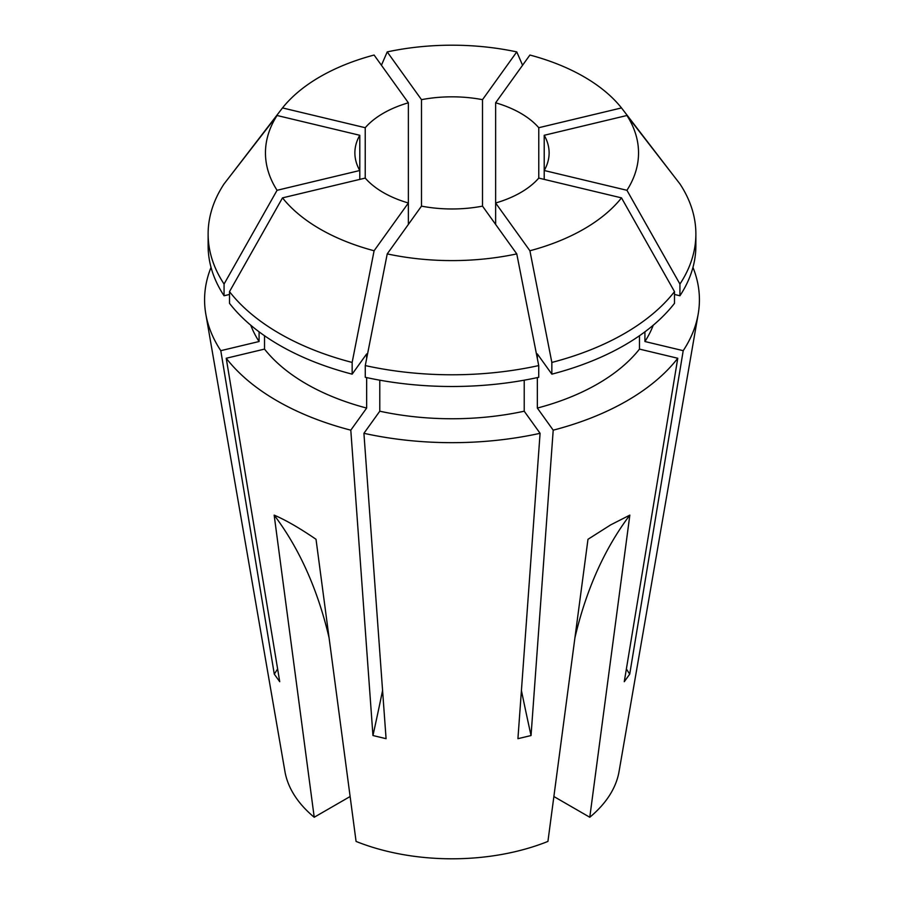 <?xml version="1.0" encoding="UTF-8"?>
<svg xmlns="http://www.w3.org/2000/svg" width="904" height="904" viewBox="0 0 904 904"><rect width="100%" height="100%" fill="white"/><g stroke="black" fill="none" stroke-linecap="round" stroke-linejoin="round"><path stroke-width="1.36" d="M408.371 102.796L374.098 55.042A186.54 107.7 180 0 0 282.5 107.926L365.227 127.713A97.123 56.071 180 0 1 383.319 113.249A97.123 56.071 180 0 1 408.371 102.796L408.371 202.993A97.123 56.071 180 0 1 365.227 178.088L282.5 197.874L229.503 291.63L229.503 303.337A243.877 140.798 180 0 0 352.153 374.154L366.651 353.939L366.651 358.56M421.49 206.135A97.123 56.071 180 0 0 482.51 206.135L482.51 99.666A97.123 56.071 180 0 0 421.49 99.666L421.49 206.135L387.228 253.9L365.272 365.578L365.272 377.296A243.877 140.798 180 0 0 538.727 377.296L538.727 365.578A243.877 140.798 180 0 1 365.272 365.578M495.629 224.429L495.629 202.993A97.123 56.071 180 0 0 520.681 192.552A97.123 56.071 180 0 0 538.773 178.088L538.773 127.713A97.123 56.071 180 0 0 495.629 102.796L495.629 202.993L529.902 250.758L551.847 362.436L551.847 374.154L537.349 353.939L537.349 358.56M544.208 135.284L626.935 115.497A186.54 107.7 180 0 1 626.935 190.292L544.208 170.506A97.123 56.071 180 0 0 549.123 152.9A97.123 56.071 180 0 0 544.208 135.284L544.208 179.387M538.773 178.088L621.5 197.874A186.54 107.7 180 0 1 583.905 229.051A186.54 107.7 180 0 1 529.902 250.758M621.5 197.874L674.497 291.63A243.877 140.798 180 0 1 624.449 333.542A243.877 140.798 180 0 1 551.847 362.436M674.497 291.63L674.497 303.337A243.877 140.798 180 0 1 624.449 345.249A243.877 140.798 180 0 1 551.847 374.154M639.478 335.746L639.478 349.102A205.988 118.932 180 0 1 597.657 383.917A205.988 118.932 180 0 1 537.349 408.066L553.203 430.168L531.043 735.54L517.924 738.681L540.083 433.31A247.425 142.843 180 0 1 363.916 433.31L386.076 738.681L372.957 735.54L350.797 430.168A247.425 142.843 180 0 1 226.226 358.255L279.731 681.718L274.285 674.135L220.791 350.673A247.425 142.843 180 0 1 205.807 314.016A247.425 142.843 180 0 1 211.039 267.392M692.961 267.392A247.425 142.843 180 0 1 698.193 314.016L619.059 771.507A167.895 96.931 180 0 1 589.781 817.25L629.839 515.122L610.72 524.851L587.984 539.292L547.926 841.421A167.895 96.931 180 0 1 356.074 841.421L316.016 539.292C299.687 528.117 285.743 520.06 274.161 515.122L314.219 817.25A167.895 96.931 180 0 1 284.941 771.507L205.807 314.016M639.478 349.102L677.774 358.255A247.425 142.843 180 0 1 626.958 400.834A247.425 142.843 180 0 1 553.203 430.168M259.086 331.824L259.086 341.52A205.988 118.932 180 0 1 250.77 325.237M259.086 341.52L220.791 350.673M366.651 377.589L366.651 408.066A205.988 118.932 180 0 1 264.522 349.102L226.226 358.255M366.651 408.066L350.797 430.168M524.218 380.177L524.218 411.207A205.988 118.932 180 0 1 379.782 411.207L363.916 433.31M524.218 411.207L540.083 433.31M653.23 325.237A205.988 118.932 180 0 1 644.914 341.52L683.209 350.673L629.715 674.135L624.269 681.718L677.774 358.255M698.193 314.016A247.425 142.843 180 0 1 683.209 350.673M264.522 335.746L264.522 349.102M379.782 380.177L379.782 411.207M644.914 331.824L644.914 341.52M224.068 284.048L224.068 295.766A243.877 140.798 180 0 1 208.123 245.696L208.123 233.978A243.877 140.798 180 0 1 224.068 183.907L277.065 115.497A186.54 107.7 180 0 0 277.065 190.292L224.068 284.048A243.877 140.798 180 0 1 208.123 233.978M224.068 295.766L229.503 294.467M626.935 115.497L679.932 183.907A243.877 140.798 180 0 1 695.877 233.978L695.877 245.696A243.877 140.798 180 0 1 679.932 295.766L674.497 294.467M495.629 102.796L529.902 55.042A186.54 107.7 180 0 1 621.5 107.926L674.497 176.89M282.5 107.926L229.503 176.89M408.371 224.429L408.371 202.993L374.098 250.758L352.153 362.436A243.877 140.798 180 0 1 229.503 291.63M352.153 362.436L352.153 374.154M695.877 233.978A243.877 140.798 180 0 1 679.932 284.048L679.932 295.766M421.49 99.666L387.228 51.901A186.54 107.7 180 0 1 516.772 51.901L522.58 65.246M387.228 51.901L381.42 65.246M374.098 250.758A186.54 107.7 180 0 1 282.5 197.874M482.51 206.135L516.772 253.9A186.54 107.7 180 0 1 387.228 253.9M516.772 253.9L538.727 365.578M626.935 190.292L679.932 284.048M538.773 127.713L621.5 107.926M482.51 99.666L516.772 51.901M359.792 135.284L359.792 170.506A97.123 56.071 180 0 1 354.876 152.9A97.123 56.071 180 0 1 359.792 135.284L277.065 115.497M359.792 179.387L359.792 170.506L277.065 190.292M537.349 377.589L537.349 408.066M365.227 127.713L365.227 178.088M314.219 817.25L350.097 796.537M589.781 817.25L553.903 796.537M629.839 515.122A656.846 379.228 -120 0 0 574.989 637.512M274.161 515.122A656.846 379.228 -60 0 1 329.011 637.512M521.416 690.486A1065.861 333.045 -103.4 0 0 531.043 735.54M626.382 668.983A1065.861 804.029 -144.3 0 0 629.715 674.135M382.584 690.486A1065.861 333.045 -76.6 0 1 372.957 735.54M277.618 668.983A1065.861 804.029 -35.7 0 1 274.285 674.135"/></g></svg>
